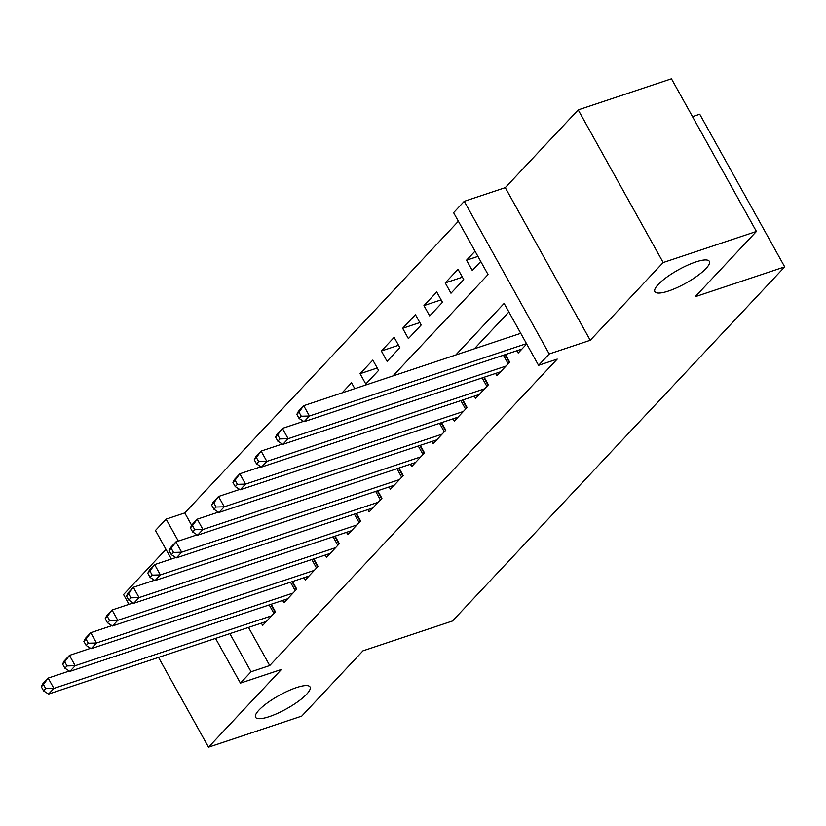 <?xml version="1.0" encoding="UTF-8"?>
<svg xmlns="http://www.w3.org/2000/svg" width="826" height="826" viewBox="0 0 826 826"><rect width="100%" height="100%" fill="white"/><g stroke="black" fill="none" stroke-linecap="round" stroke-linejoin="round"><path stroke-width="1.24" d="M668.482 291.031A31.171 7.651 -29.1 0 1 654.873 291.661A31.171 7.651 -29.1 0 1 666.727 277.216A31.171 7.651 -29.1 0 1 695.74 261.976A31.171 7.651 -29.1 0 1 709.338 261.346A31.171 7.651 -29.1 0 1 697.485 275.791A31.171 7.651 -29.1 0 1 668.482 291.031M269.193 716.658A31.171 7.651 -29.1 0 1 255.585 717.288A31.171 7.651 -29.1 0 1 267.438 702.843A31.171 7.651 -29.1 0 1 296.451 687.604A31.171 7.651 -29.1 0 1 310.049 686.974A31.171 7.651 -29.1 0 1 298.196 701.419A31.171 7.651 -29.1 0 1 269.193 716.658M392.949 375.933L488.042 274.562L453.598 212.685L464.253 201.327L549.207 353.972L538.562 365.319L504.118 303.441L455.756 354.994M505.275 187.657L590.229 340.291L663.175 262.544L756.409 231.456L671.455 78.811L578.21 109.899L505.275 187.657L464.253 201.327M692.508 116.642L699.746 114.236L784.7 266.87L452.493 620.987L362.975 650.836L301.758 716.101L208.513 747.189L281.449 669.442L240.428 683.112L215.534 638.405M165.964 549.342L123.559 594.544L129.001 604.333M171.354 559.016L155.464 530.478L166.119 519.131L178.333 541.092M458.378 221.254L184.766 512.915L166.119 519.131M663.175 262.544L578.21 109.899M158.54 657.413L208.513 747.189M516.921 350.72L518.201 353.022L526.689 343.988M495.621 373.424L496.901 375.727L509.683 362.108L505.471 354.54M474.33 396.119L475.611 398.421L488.383 384.802L484.181 377.245M453.03 418.823L454.31 421.126L467.093 407.507L462.88 399.939M431.74 441.528L433.02 443.83L445.792 430.201L441.59 422.644M410.439 464.222L411.72 466.525L424.502 452.906L420.289 445.338M389.149 486.927L390.43 489.229L403.202 475.611L398.999 468.043M367.849 509.621L369.129 511.924L381.911 498.305L377.699 490.737M346.559 532.326L347.839 534.628L360.611 521.01L356.409 513.442M325.258 555.02L326.538 557.323L339.321 543.704L335.108 536.136M303.968 577.725L305.248 580.028L318.02 566.409L313.818 558.841M282.668 600.419L283.948 602.722L296.73 589.103L292.518 581.545M354.808 388.654L351.546 382.789L342.057 392.897M377.234 367.983L360.064 373.703L372.836 360.084L378.576 370.399L365.804 384.018L360.064 373.703M398.524 345.278L381.354 351.009L394.136 337.39L399.877 347.705L387.095 361.323L381.354 351.009M419.825 322.584L402.654 328.304L415.426 314.685L421.167 325L408.395 338.619L402.654 328.304M441.115 299.879L423.945 305.61L436.727 291.991L442.468 302.295L429.685 315.924L423.945 305.61M462.415 277.185L445.245 282.905L458.017 269.286L463.758 279.601L450.986 293.22L445.245 282.905M184.766 512.915L191.663 525.315M475.022 251.166L466.535 260.211L472.276 270.515L480.763 261.481M248.492 627.419L269.72 665.549L557.209 359.103L538.562 365.319M508.888 312.011L474.403 348.768M261.377 623.124L262.658 625.427L275.43 611.808L271.227 604.24M590.229 340.291L549.207 353.972M269.72 665.549L251.073 671.765L240.428 683.112M756.409 231.456L695.193 296.71L784.7 266.87M229.845 633.635L251.073 671.765M477.944 256.401L466.535 260.211M41.3 686.778L43.592 690.897L45.729 688.626L43.427 684.506L41.3 686.778L42.828 683.763L48.156 678.094L53.897 688.399L271.702 615.783M45.729 688.626L53.897 688.399L48.569 694.077L266.385 621.451M43.427 684.506L48.156 678.094L69.322 671.032M43.592 690.897L48.569 694.077M62.6 664.073L64.893 668.203L67.02 665.932L64.727 661.802L62.6 664.073L64.129 661.068L69.446 655.39L75.187 665.704L293.003 593.078M67.02 665.932L75.187 665.704L69.869 671.383L287.675 598.757M64.727 661.802L69.446 655.39L90.623 648.327M64.893 668.203L69.869 671.383M83.891 641.379L86.183 645.498L88.32 643.227L86.018 639.107L83.891 641.379L85.419 638.364L90.746 632.695L96.487 643L314.293 570.374M88.32 643.227L96.487 643L91.159 648.678L308.976 576.052M86.018 639.107L90.746 632.695L111.913 625.633M86.183 645.498L91.159 648.678M105.191 618.674L107.483 622.804L109.61 620.533L107.318 616.403L105.191 618.674L106.719 615.669L112.037 609.991L117.777 620.305L335.593 547.679M109.61 620.533L117.777 620.305L112.46 625.974L330.266 553.358M107.318 616.403L112.037 609.991L133.213 602.928M107.483 622.804L112.46 625.974M126.481 595.969L128.773 600.099L130.911 597.828L128.608 593.708L126.481 595.969L128.009 592.965L133.337 587.286L139.078 597.601L356.884 524.975M130.911 597.828L139.078 597.601L133.75 603.279L351.566 530.653M128.608 593.708L133.337 587.286L154.503 580.234M128.773 600.099L133.75 603.279M147.782 573.275L150.074 577.395L152.201 575.133L149.909 571.003L147.782 573.275L149.31 570.27L154.627 564.592L160.368 574.906L378.184 502.28M152.201 575.133L160.368 574.906L155.051 580.575L372.856 507.949M149.909 571.003L154.627 564.592L175.804 557.529M150.074 577.395L155.051 580.575M169.072 550.57L171.364 554.7L173.501 552.429L171.199 548.299L169.072 550.57L170.6 547.566L175.928 541.887L181.668 552.202L399.474 479.576M173.501 552.429L181.668 552.202L176.341 557.88L394.157 485.254M171.199 548.299L175.928 541.887L197.094 534.835M171.364 554.7L176.341 557.88M190.372 527.876L192.664 531.996L194.791 529.724L192.499 525.604L190.372 527.876L191.9 524.861L197.218 519.193L202.959 529.507L420.775 456.881M194.791 529.724L202.959 529.507L197.641 535.176L415.447 462.55M192.499 525.604L197.218 519.193L218.394 512.13M192.664 531.996L197.641 535.176M211.662 505.171L213.955 509.301L216.092 507.03L213.789 502.9L211.662 505.171L213.191 502.167L218.518 496.488L224.259 506.803L442.065 434.177M216.092 507.03L224.259 506.803L218.931 512.481L436.748 439.855M213.789 502.9L218.518 496.488L239.685 489.436M213.955 509.301L218.931 512.481M232.963 482.477L235.255 486.597L237.382 484.325L235.09 480.205L232.963 482.477L234.491 479.462L239.808 473.794L245.549 484.108L463.365 411.482M237.382 484.325L245.549 484.108L240.232 489.777L458.038 417.151M235.09 480.205L239.808 473.794L260.985 466.731M235.255 486.597L240.232 489.777M254.253 459.772L256.545 463.902L258.683 461.631L256.38 457.501L254.253 459.772L255.781 456.768L261.109 451.089L266.85 461.404L484.655 388.778M258.683 461.631L266.85 461.404L261.522 467.082L479.338 394.456M256.38 457.501L261.109 451.089L282.275 444.037M256.545 463.902L261.522 467.082M275.554 437.078L277.846 441.198L279.973 438.926L277.681 434.806L275.554 437.078L277.082 434.063L282.399 428.395L288.14 438.699L505.956 366.083M279.973 438.926L288.14 438.699L282.822 444.378L500.628 371.752M277.681 434.806L282.399 428.395L303.576 421.332M277.846 441.198L282.822 444.378M296.844 414.373L299.136 418.503L301.273 416.232L298.971 412.102L296.844 414.373L298.372 411.369L303.7 405.69L309.44 416.005L526.492 343.637M301.273 416.232L309.44 416.005L304.113 421.683L521.929 349.057M298.971 412.102L303.7 405.69L520.752 333.322M299.136 418.503L304.113 421.683M273.922 613.408L269.193 604.911M275.12 612.138L270.794 604.384M295.223 590.714L290.494 582.216M296.41 589.444L292.094 581.68M316.513 568.009L311.784 559.512M317.711 566.739L313.384 558.985M337.813 545.315L333.084 536.817M339.001 544.045L334.685 536.28M359.103 522.61L354.375 514.113M360.301 521.34L355.975 513.586M380.404 499.916L375.675 491.418M381.591 498.646L377.275 490.881M401.694 477.211L396.965 468.714M402.892 475.941L398.566 468.187M422.995 454.517L418.266 446.019M424.182 453.247L419.866 445.482M444.285 431.812L439.556 423.315M445.482 430.542L441.156 422.778M465.585 409.107L460.856 400.62M466.773 407.848L462.457 400.083M486.886 386.413L482.147 377.916M488.073 385.143L483.747 377.379M508.176 363.708L503.447 355.211M509.363 362.438L505.047 354.684"/></g></svg>
